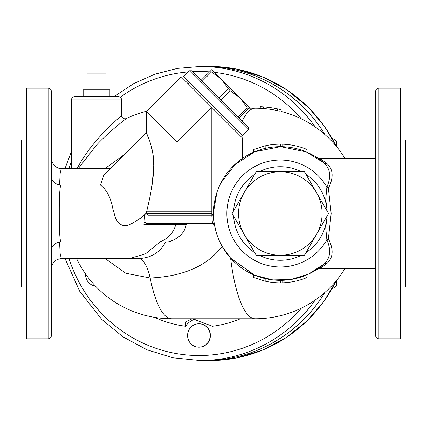 <?xml version="1.0" encoding="UTF-8"?>
<svg xmlns="http://www.w3.org/2000/svg" width="427" height="427" viewBox="0 0 427 427"><rect width="100%" height="100%" fill="white"/><g stroke="black" fill="none" stroke-linecap="round" stroke-linejoin="round"><path stroke-width="0.64" d="M210.175 335.473A11.694 11.299 90 0 1 198.875 347.167A11.694 11.299 90 0 1 187.576 335.473A11.694 11.299 90 0 1 198.875 323.778A11.694 11.299 90 0 1 210.175 335.473M198.982 323.778A11.694 11.299 90 0 1 199.089 323.778A11.694 11.299 90 0 1 210.388 335.473A11.694 11.299 90 0 1 199.089 347.167A11.694 11.299 90 0 1 198.982 347.167M95.483 286.095A11.694 11.299 90 0 1 85.555 273.985M240.396 318.766A113.619 109.75 90 0 1 212.555 326.26L192.171 318.766L185.713 321.91L185.628 326.26A16.706 16.141 90 0 1 195.801 319.118M185.628 326.26A113.619 109.75 90 0 1 154.606 317.368M200.962 79.993A11.694 11.299 90 0 1 201.352 80.068M201.01 80.041A11.694 11.299 90 0 1 201.314 80.105M78.408 168.387L96.182 145.484C107.828 132.653 125.912 118.781 126.365 118.503C123.398 119.795 121.006 116.454 121.583 115.487C121.167 115.776 104.706 130.086 94.105 143.328C87.236 151.676 81.584 160.029 77.154 168.387M105.261 258.613L125.778 273.248L150.176 278.004C183.364 276.445 207.346 265.893 222.125 246.342L220.487 243.246M124.93 154.131L105.261 168.387M212.593 221.885L212.833 223.524L214.482 224.912L212.342 221.853L212.342 223.524L212.833 223.524L188.051 223.524L186.092 224.746C184.533 237.311 168.233 243.07 165.607 241.906C160.285 252.32 151.361 257.887 138.828 258.602L126.573 258.613L129.621 258.495L145.377 253.937L158.556 243.241L159.629 241.906L60.693 241.906C59.753 237.898 59.284 229.923 59.278 217.989L59.278 209.011C59.284 197.077 59.753 189.102 60.693 185.094L100.462 185.094L103.729 175.332L146.258 132.802L149.535 140.526L151.179 145.676L152.588 151.873L153.464 158.663L153.731 165.495L152.199 184.208L151.238 190.095M146.893 221.853L144.027 222.686L144.609 214.792L146.376 213.02L147.95 215.171L211.851 215.171A68.507 68.507 0 0 0 212.342 221.853L146.893 221.853L146.893 223.524L212.342 223.524M144.016 222.686L143.915 224.746L146.893 223.524L177.258 223.524A1.671 1.612 -90 0 0 175.705 224.746L186.087 224.746M146.376 213.02L146.562 212.763A1.671 1.671 90 0 0 147.95 213.5L211.851 213.5L211.851 215.171L213.521 215.128A66.836 66.836 0 0 0 214.482 224.912L214.423 224.687M211.851 213.5L213.521 215.128L213.511 212.203L211.851 211.829L211.851 213.5M146.562 212.763L146.578 211.829C148.521 203.562 153.752 182.788 153.731 165.495C154.382 148.713 146.173 132.237 146.258 132.802L146.258 111.532L176.975 142.255L211.829 107.401L242.547 138.118L242.547 158.374L235.784 163.68L221.015 182.713M147.95 215.171L147.95 213.5M216.884 192.497L213.511 212.203M316.967 157.595L324.04 162.938C330.386 168.788 331.331 176.869 326.874 187.175L325.737 199.388L327.189 211.103M375.573 268.636L321.782 268.636L321.782 267.297C318.942 269.074 318.942 269.074 321.782 267.297L327.061 263.331C333.343 257.529 333.786 249.341 328.395 238.778L331.171 213.495L328.395 188.222C333.786 177.643 333.338 169.455 327.061 163.669L321.782 159.703A5.012 4.67 -54.8 0 1 318.889 158.908L317.576 158.006M317.352 157.851L316.893 157.552M234.033 165.302L254.679 151.782M254.722 151.766L280.624 146.664L306.271 151.905M306.282 151.911L324.04 162.938A66.836 66.836 0 0 0 231.946 167.4A66.836 66.836 0 0 0 231.946 259.6A66.836 66.836 0 0 0 324.04 264.062L322.524 265.332M225.899 174.718L226.475 173.928M214.482 224.912L216.489 233.259M254.684 275.218L230.601 258.148L222.125 246.342M324.194 263.929L308.673 274.027L290.894 279.493L272.88 279.915L254.722 275.234M321.782 267.297A5.012 4.67 54.8 0 0 318.889 268.092L317.576 268.994M317.352 269.149L316.893 269.448M265.178 281.163L253.601 277.481L253.601 274.753L265.178 278.591L265.178 281.163A69.339 69.339 0 0 0 280.336 282.839L282.749 282.797A69.339 69.339 0 0 0 307.066 277.481L307.066 274.753A66.836 66.836 0 0 1 282.749 280.293L280.336 280.336L280.336 282.839M51.427 213.5L51.427 91.527C51.229 89.499 50.114 88.384 48.086 88.186L48.086 338.814C50.114 338.616 51.229 337.501 51.427 335.473L51.427 213.5M144.609 214.792L140.99 217.989C131.922 223.124 122.821 232.32 115.487 217.989L112.904 209.011L51.427 209.011L51.427 250.398C51.752 246.027 54.453 243.225 59.529 242.002L60.223 254.321L61.451 258.613C55.409 259.178 52.067 262.52 51.427 268.636M51.427 176.602L51.427 158.412L51.427 176.602C51.752 180.973 54.453 183.775 59.529 184.998L60.223 172.684L61.451 168.387C55.686 169.332 50.648 161.342 51.427 158.364M51.427 293.52L51.427 263.443M51.427 163.557L51.427 133.48M48.086 88.186L26.362 88.186L26.362 338.814L48.086 338.814M375.573 213.5L375.573 335.473C375.771 337.501 376.886 338.616 378.914 338.814L378.914 88.186C376.886 88.384 375.771 89.499 375.573 91.527L375.573 213.5M378.914 338.814L400.638 338.814L400.638 88.186L378.914 88.186M375.573 278.484L375.573 293.52M375.573 133.48L375.573 163.557M325.134 134.761A147.037 142.026 -90 0 0 205.19 66.463A147.037 142.026 -90 0 0 205.168 66.463M205.168 360.537A147.037 142.026 -90 0 0 205.19 360.537A147.037 142.026 -90 0 0 325.134 292.239M315.217 126.974A147.037 142.026 -90 0 0 200.391 66.463L205.147 66.463A147.037 142.026 90 0 1 325.038 134.676M325.038 292.324A147.037 142.026 90 0 1 205.147 360.537L200.391 360.537A147.037 142.026 -90 0 0 315.217 300.026M282.749 282.797L282.749 280.293M253.601 152.247L253.601 149.519L265.178 145.837A69.339 69.339 0 0 1 280.336 144.161L282.749 144.203A69.339 69.339 0 0 1 307.066 149.519L307.066 152.247M282.749 144.203L282.749 146.707M280.336 144.161L280.336 146.664M265.178 145.837L265.178 148.409M265.61 107.108L265.61 107.065A106.937 106.937 0 0 0 260.262 106.681L260.262 108.351L260.262 107.065L263.235 106.947A106.686 95.595 90 0 1 271.748 107.844A106.686 95.595 90 0 1 277.288 108.89L279.664 109.403M281.126 111.458L281.126 109.739A106.937 106.937 0 0 0 271.753 107.844M279.664 111.121L277.288 110.598A105.01 94.095 -90 0 0 271.748 109.531A105.266 105.266 0 0 0 255.271 108.234A105.266 27.243 90 0 0 242.173 121.204M260.262 106.739L261.415 106.894M71.453 168.387L71.453 99.881L121.583 99.881C121.38 97.852 120.27 96.737 118.236 96.539L74.794 96.539L83.153 96.539L83.153 89.857L87.065 89.857L87.065 73.145L105.971 73.145L105.971 89.857L87.065 89.857M105.971 89.857L109.883 89.857L109.883 96.539L83.153 96.539M280.336 255.271L256.216 255.271L244.159 234.386A41.771 41.771 0 0 0 316.508 234.386L304.451 255.271L280.336 255.271M232.101 213.5L244.159 192.614A41.771 41.771 0 0 0 244.159 234.386L232.101 213.5M256.216 171.729L280.336 171.729A41.771 41.771 0 0 0 244.159 192.614L256.216 171.729M316.508 192.614L328.571 213.5L316.508 234.386A41.771 41.771 0 0 0 280.336 171.729L304.451 171.729L316.508 192.614M237.988 117.019L247.26 107.748L248.274 108.762L239.003 118.033M201.197 80.228L210.463 70.957L211.477 71.971L202.211 81.242M219.083 98.114L228.354 88.848L230.383 90.876L221.111 100.142M228.354 88.848L221.282 79.043L240.182 97.948L230.383 90.876M247.26 107.748L240.182 97.948L249.635 107.401L248.274 108.762M220.097 99.128L191.744 70.775L189.38 70.775L248.455 129.845L248.455 127.486L220.097 99.128M248.455 129.845L242.547 135.754L183.471 76.684L189.38 70.775M210.463 70.957L211.829 69.59L221.282 79.043L211.477 71.971M26.362 287.019L21.35 287.019L21.35 139.981L26.362 139.981M328.395 238.778A5.012 2.29 -33.3 0 0 326.874 239.825C331.331 250.115 330.386 258.196 324.04 264.062A5.012 3.96 49.2 0 1 327.061 263.331M400.638 139.981L405.65 139.981L405.65 287.019L400.638 287.019M112.904 209.011C110.753 197.541 106.606 189.567 100.462 185.094M146.258 111.532L181.112 76.684L211.829 107.401L211.829 213.5M59.529 184.998L60.693 185.094M60.693 241.906L59.529 242.002M165.607 241.906L159.629 241.906A25.065 24.211 -90 0 0 175.705 224.746L143.92 224.746M328.395 188.222A5.012 2.29 33.3 0 1 326.874 187.175A53.466 53.466 0 0 0 246.085 172.439A53.466 53.466 0 0 0 246.085 254.561A53.466 53.466 0 0 0 326.874 239.825L325.726 227.612L327.183 215.897M327.061 163.669A5.012 3.96 -49.2 0 1 324.04 162.938A66.836 66.836 0 0 0 231.946 167.4A66.836 66.836 0 0 0 231.946 259.6A66.836 66.836 0 0 0 324.04 264.062M321.782 159.703C318.942 157.926 318.942 157.926 321.782 159.703L321.782 158.364L319.626 158.364L316.935 157.579M233.622 210.858A46.783 46.783 0 0 1 254.695 174.365M259.264 171.729A46.783 46.783 0 0 1 301.403 171.729M305.978 174.365A46.783 46.783 0 0 1 327.045 210.858M327.045 216.142A46.783 46.783 0 0 1 305.978 252.635M301.403 255.271A46.783 46.783 0 0 1 259.264 255.271M254.695 252.635A46.783 46.783 0 0 1 233.622 216.142M336.855 146.984L336.503 140.937L331.982 138.033M333.62 140.937L336.503 140.937M331.982 288.967L336.503 286.063L336.855 280.016M333.62 286.063L336.503 286.063M301.393 308.123A142.026 137.184 90 0 1 69.014 258.613M69.014 168.387A142.026 137.184 90 0 1 71.453 161.443M120.291 97.244A142.026 137.184 90 0 1 188.232 71.923M192.604 71.635A142.026 137.184 90 0 1 209.534 71.885M214.626 72.387A142.026 137.184 90 0 1 301.393 118.877M138.828 258.602A50.124 13.813 -91.3 0 1 150.176 278.004A105.266 27.243 90 0 0 171.707 318.766L255.271 318.766A105.266 105.266 0 0 0 344.941 268.636M211.851 211.829L176.975 211.829L176.975 213.5M176.975 142.255L176.975 211.829L146.578 211.829A1.671 1.66 90 0 0 148.238 213.5M205.19 66.463L209.945 66.463A147.037 142.026 90 0 1 336.236 146.226M336.236 280.774A147.037 142.026 90 0 1 209.945 360.537L236.51 357.949L262.13 350.279L285.914 337.794L307.024 320.944L323.533 301.958L336.615 280.309M277.288 108.89L277.288 110.598M263.235 106.947L263.235 108.538M144.604 217.989L140.99 217.989M51.427 217.989L115.493 217.989M230.601 258.148A105.266 27.243 90 0 0 255.271 318.766M238.213 131.42A105.266 27.243 90 0 0 237.652 133.219M121.583 115.487L121.583 99.881M146.493 111.298A105.266 105.266 0 0 0 126.365 118.503M76.598 258.613A105.266 105.266 0 0 0 171.707 318.766M209.945 66.463L237.108 69.174L263.272 77.191L287.462 90.23L308.801 107.807L324.264 126.056L336.615 146.691M205.19 360.537L209.945 360.537M200.391 360.537L173.223 357.826L147.064 349.809L122.869 336.77L101.535 319.193L79.684 291.225L65.048 258.613M65.048 168.387L71.453 151.489M114.212 96.539L133.678 83.649L154.91 74.186L177.344 68.405L200.391 66.463M281.147 109.958L281.147 110.246M71.453 99.881C71.651 97.852 72.766 96.737 74.794 96.539M235.458 131.03L236.638 129.845M188.2 83.772L189.38 82.587M110.673 168.387L61.451 168.387M126.573 258.613L61.451 258.613M248.802 108.234L255.271 108.234M375.573 158.364L321.782 158.364M344.941 158.364A105.266 105.266 0 0 0 281.147 111.463M321.782 268.636L319.626 268.636L316.935 269.421M317.373 269.133L316.93 269.426M316.93 157.574L317.373 157.867"/></g></svg>
